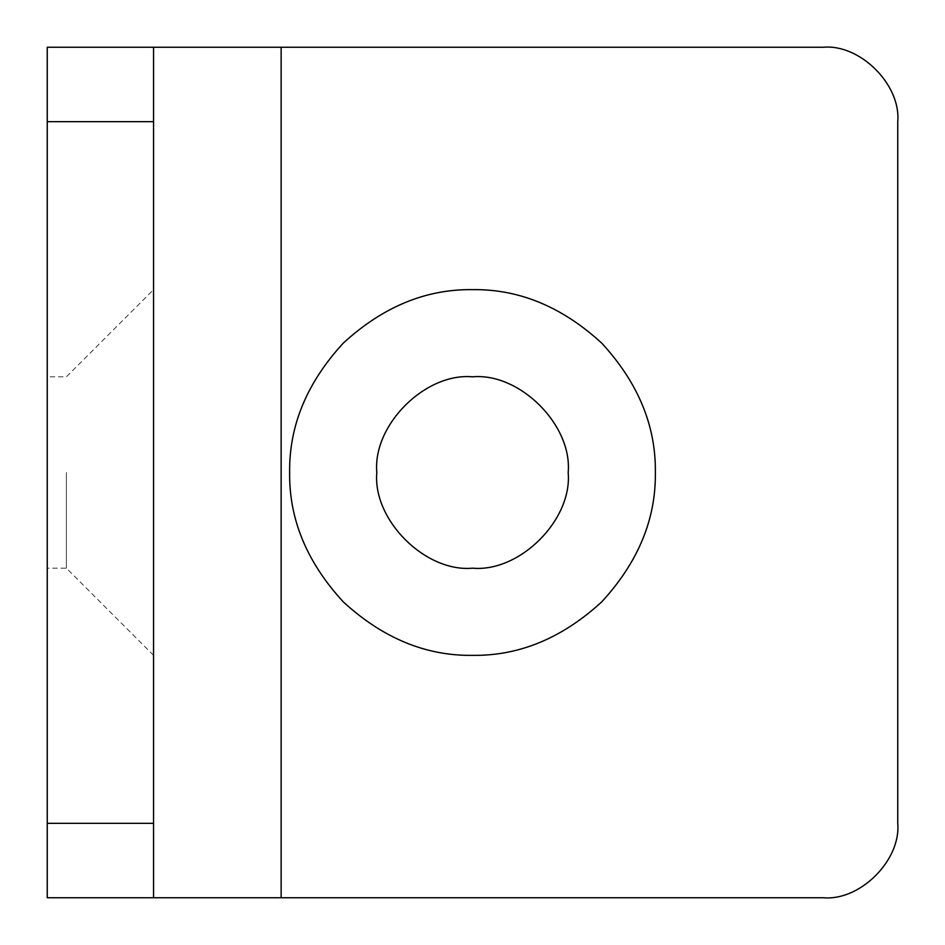 <?xml version="1.0" encoding="UTF-8"?>
<svg xmlns="http://www.w3.org/2000/svg" width="945" height="945" viewBox="0 0 945 945"><rect width="100%" height="100%" fill="white"/><g stroke="black" fill="none" stroke-linecap="round" stroke-linejoin="round"><path stroke-width="0.71" stroke-dasharray="4.72 3.54" d="M823.331 897.75L47.25 897.75L47.25 47.25L823.331 47.25M897.75 121.669L897.75 823.331M568.181 472.5C572.457 425.155 519.844 372.543 472.5 376.819C425.155 372.543 372.543 425.155 376.819 472.5C372.543 519.844 425.155 572.457 472.5 568.181C519.844 572.457 572.457 519.844 568.181 472.5M153.562 655.357L66.386 568.181L47.25 568.181L47.25 376.819L47.25 568.181L47.25 376.819L66.386 376.819L153.562 289.642M153.562 472.5L153.562 289.642L153.562 472.5M66.386 472.5L66.386 568.181L66.386 472.5M153.562 897.75L153.562 47.25M281.137 897.75L281.137 47.25"/><path stroke-width="1.42" d="M823.331 897.75C860.151 901.081 901.081 860.151 897.75 823.331C901.081 860.151 860.151 901.081 823.331 897.75L281.137 897.75L281.137 47.25L47.25 47.25L47.25 121.669L153.562 121.669L153.562 47.25M897.75 121.669C901.081 84.849 860.151 43.919 823.331 47.25C860.151 43.919 901.081 84.849 897.75 121.669L897.75 823.331M153.562 897.75L153.562 823.331L47.25 823.331L47.25 897.75L281.137 897.75M47.25 823.331L47.25 121.669M153.562 823.331L153.562 121.669M823.331 47.25L281.137 47.25M289.642 472.5C289.016 425.829 306.865 382.737 343.2 343.2C382.737 306.865 425.829 289.016 472.5 289.642C519.171 289.016 562.263 306.865 601.8 343.2C638.135 382.737 655.984 425.829 655.357 472.5C655.984 519.171 638.135 562.263 601.8 601.8C562.263 638.135 519.171 655.984 472.5 655.357C425.829 655.984 382.737 638.135 343.2 601.8C306.865 562.263 289.016 519.171 289.642 472.5M376.819 472.5C372.543 519.844 425.155 572.457 472.5 568.181C519.844 572.457 572.457 519.844 568.181 472.5C572.457 425.155 519.844 372.543 472.5 376.819C425.155 372.543 372.543 425.155 376.819 472.5"/></g></svg>
